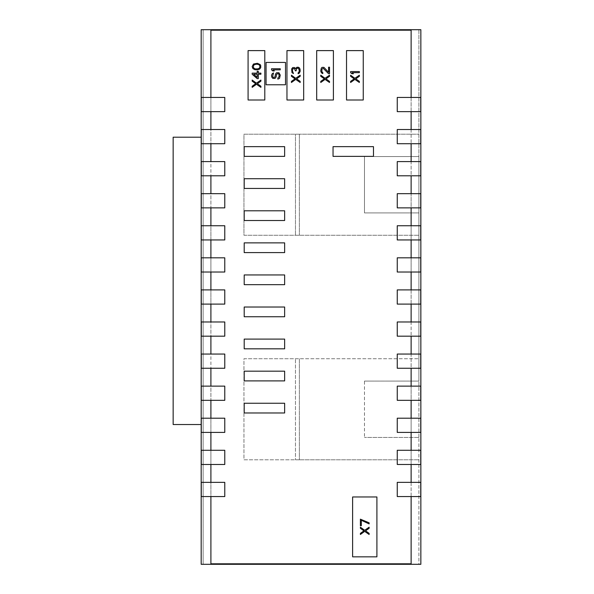 <?xml version="1.0" encoding="UTF-8"?>
<svg xmlns="http://www.w3.org/2000/svg" width="594" height="594" viewBox="0 0 594 594"><rect width="100%" height="100%" fill="white"/><g stroke="black" fill="none" stroke-linecap="round" stroke-linejoin="round"><path stroke-width="0.45" stroke-dasharray="2.97 2.23" d="M252.168 80.064L256.445 83.16L260.914 80.064L260.914 81.155L257.38 83.709L260.914 86.264L260.914 87.355L256.445 84.259L252.168 87.355L252.168 86.264L255.702 83.709L252.168 81.155L252.168 80.064M248.084 50.616L264.798 50.616L264.798 99.992L248.084 99.992L248.084 50.616M397.252 482.358L420.752 482.358L420.752 496.554L397.252 496.554L397.252 482.358M210.9 482.358L224.777 482.358L224.777 496.554L201.277 496.554L201.277 482.358L210.9 482.358L210.9 496.554M210.9 450.282L224.777 450.282L224.777 464.478L201.277 464.478L201.277 450.282L210.9 450.282L210.9 464.478M210.9 418.206L224.777 418.206L224.777 432.402L201.277 432.402L201.277 418.206L210.9 418.206L210.9 432.402M210.9 386.13L224.777 386.13L224.777 400.326L201.277 400.326L201.277 386.13L210.9 386.13L210.9 400.326M210.9 354.054L224.777 354.054L224.777 368.25L201.277 368.25L201.277 354.054L210.9 354.054L210.9 368.25M210.9 321.978L224.777 321.978L224.777 336.174L201.277 336.174L201.277 321.978L210.9 321.978L210.9 336.174M210.9 289.902L224.777 289.902L224.777 304.098L201.277 304.098L201.277 289.902L210.9 289.902L210.9 304.098M210.9 257.826L224.777 257.826L224.777 272.022L201.277 272.022L201.277 257.826L210.9 257.826L210.9 272.022M210.9 225.75L224.777 225.75L224.777 239.946L201.277 239.946L201.277 225.75L210.9 225.75L210.9 239.946M210.9 193.674L224.777 193.674L224.777 207.87L201.277 207.87L201.277 193.674L210.9 193.674L210.9 207.87M210.9 161.598L224.777 161.598L224.777 175.794L201.277 175.794L201.277 161.598L210.9 161.598L210.9 175.794M210.9 129.522L224.777 129.522L224.777 143.718L201.277 143.718L201.277 129.522L210.9 129.522L210.9 143.718M210.9 97.446L224.777 97.446L224.777 111.642L201.277 111.642L201.277 97.446L210.9 97.446L210.9 111.642M411.13 111.642L397.252 111.642L397.252 97.446L411.13 97.446L411.13 111.642L420.752 111.642L420.752 97.446L411.13 97.446M411.13 143.718L397.252 143.718L397.252 129.522L411.13 129.522L411.13 143.718L420.752 143.718L420.752 129.522L411.13 129.522M411.13 175.794L397.252 175.794L397.252 161.598L411.13 161.598L411.13 175.794L420.752 175.794L420.752 161.598L411.13 161.598M411.13 207.87L397.252 207.87L397.252 193.674L411.13 193.674L411.13 207.87L420.752 207.87L420.752 193.674L411.13 193.674M411.13 239.946L397.252 239.946L397.252 225.75L411.13 225.75L411.13 239.946L420.752 239.946L420.752 225.75L411.13 225.75M411.13 272.022L397.252 272.022L397.252 257.826L411.13 257.826L411.13 272.022L420.752 272.022L420.752 257.826L411.13 257.826M411.13 304.098L397.252 304.098L397.252 289.902L411.13 289.902L411.13 304.098L420.752 304.098L420.752 289.902L411.13 289.902M411.13 336.174L397.252 336.174L397.252 321.978L411.13 321.978L411.13 336.174L420.752 336.174L420.752 321.978L411.13 321.978M411.13 368.25L397.252 368.25L397.252 354.054L411.13 354.054L411.13 368.25L420.752 368.25L420.752 354.054L411.13 354.054M411.13 400.326L397.252 400.326L397.252 386.13L411.13 386.13L411.13 400.326L420.752 400.326L420.752 386.13L411.13 386.13M411.13 432.402L397.252 432.402L397.252 418.206L411.13 418.206L411.13 432.402L420.752 432.402L420.752 418.206L411.13 418.206M411.13 464.478L397.252 464.478L397.252 450.282L411.13 450.282L411.13 464.478L420.752 464.478L420.752 450.282L411.13 450.282M363.246 50.616L363.246 99.992L346.525 99.992L346.525 50.616L363.246 50.616M316.684 50.616L333.405 50.616L333.405 99.992L316.684 99.992L316.684 50.616M286.961 50.616L303.683 50.616L303.683 99.992L286.961 99.992L286.961 50.616M285.514 62.422L285.514 84.771L266.067 84.771L266.067 62.422L285.514 62.422M244.201 146.651L284.637 146.651L284.637 156.37L244.201 156.37L244.201 146.651M284.637 178.727L284.637 188.447L244.201 188.447L244.201 178.727L284.637 178.727M284.637 210.803L284.637 220.523L244.201 220.523L244.201 210.803L284.637 210.803M244.201 242.879L284.637 242.879L284.637 252.599L244.201 252.599L244.201 242.879M244.201 274.955L284.637 274.955L284.637 284.675L244.201 284.675L244.201 274.955M244.201 307.031L284.637 307.031L284.637 316.751L244.201 316.751L244.201 307.031M244.201 339.107L284.637 339.107L284.637 348.827L244.201 348.827L244.201 339.107M244.201 371.183L284.637 371.183L284.637 380.903L244.201 380.903L244.201 371.183M244.201 403.259L284.637 403.259L284.637 412.979L244.201 412.979L244.201 403.259M373.478 146.651L373.478 156.37L333.041 156.37L333.041 146.651L373.478 146.651M376.908 496.963L376.908 556.838L352.613 556.838L352.613 496.963L376.908 496.963M411.13 482.358L411.13 496.554M411.13 563.817L411.13 30.183L210.9 30.183L210.9 563.817L411.13 563.817M201.18 424.524L201.18 137.207L201.18 424.524L173.151 424.524L173.151 137.207L201.18 137.207M418.911 29.7L201.18 29.7L201.18 564.3L203.126 564.3L203.126 29.7L203.126 564.3L418.911 564.3L418.911 437.451L418.911 564.3L420.849 564.3L420.849 29.7L418.911 29.7L418.911 156.549L418.911 29.7M418.911 212.919L418.911 156.549L364.478 156.549L364.478 212.919L418.911 212.919L418.911 381.081L418.911 212.919L364.478 212.919L364.478 156.549L418.911 156.549L418.911 212.919M418.911 437.451L418.911 381.081L418.911 437.451L364.478 437.451L418.911 437.451M364.478 381.081L418.911 381.081L364.478 381.081L364.478 437.451L364.478 381.081M295.463 358.724L418.911 358.724L243.948 358.724L243.948 459.808L299.354 459.808L295.463 459.808L295.463 358.724L295.463 459.808L418.911 459.808L243.948 459.808L243.948 358.724L295.463 358.724M299.354 358.724L299.354 459.808L299.354 358.724M243.948 235.276L418.911 235.276L243.948 235.276L243.948 134.192L418.911 134.192L295.463 134.192L295.463 235.276L295.463 134.192L299.354 134.192L243.948 134.192L243.948 235.276M299.354 134.192L299.354 235.276L299.354 134.192M359.355 75.208L359.355 76.299L355.821 78.854L359.355 81.4L359.355 82.492L354.893 79.396L350.608 82.492L350.608 81.4L354.143 78.854L350.608 76.299L350.608 75.208L354.893 78.304L359.355 75.208M350.608 71.562L359.355 71.562L359.355 72.654L352.101 72.654L353.4 73.745L351.915 73.745L350.608 72.654L350.608 71.562M329.514 75.208L329.514 76.299L325.98 78.854L329.514 81.4L329.514 82.492L325.052 79.396L320.767 82.492L320.767 81.4L324.302 78.854L320.767 76.299L320.767 75.208L325.052 78.304L329.514 75.208M329.514 73.745L328.586 73.745L323.188 68.28L321.889 69.194L321.889 71.74L322.817 72.654L322.817 73.567L322.074 73.381L320.953 71.926L320.767 70.649L321.324 68.095L322.074 67.367L323.93 67.367L328.586 72.29L328.586 67.189L329.514 67.189L329.514 73.745M300.185 75.208L300.185 76.299L296.644 78.854L300.185 81.4L300.185 82.492L295.715 79.396L291.431 82.492L291.431 81.4L294.973 78.854L291.431 76.299L291.431 75.208L295.715 78.304L300.185 75.208M298.693 67.367L300.185 69.736L299.992 71.926L299.25 73.203L298.136 73.745L299.25 71.013L299.064 69.008L298.136 68.095L296.644 68.459L296.087 70.835L295.344 70.835L294.594 68.644L292.924 68.644L292.367 70.835L293.481 73.567L291.996 72.654L291.617 69.008L292.738 67.553L294.594 67.553L295.715 68.644L296.644 67.367L298.693 67.367M273.559 72.943L272.631 76.218L273.188 77.317L274.116 77.495L275.052 76.767L275.423 74.213L276.537 72.758L278.957 72.758L280.264 75.126L279.514 78.408L277.844 79.136L277.844 78.044L279.143 76.589L278.957 74.399L278.029 73.485L276.537 74.399L276.165 76.953L275.052 78.408L272.817 78.408L271.703 76.953L271.51 75.312L272.26 73.671L273.559 72.943M271.51 68.748L280.264 68.748L280.264 69.84L273.002 69.84L274.302 70.938L272.817 70.938L271.51 69.84L271.51 68.748M369.134 527.19L369.134 528.281L365.6 530.836L369.134 533.382L369.134 534.481L364.671 531.378L360.387 534.481L360.387 533.382L363.922 530.836L360.387 528.281L360.387 527.19L364.671 530.286L369.134 527.19M360.387 519.171L369.134 522.817L369.134 523.908L361.315 520.262L361.315 525.735L360.387 525.735L360.387 519.171M257.187 78.608L252.168 74.235L252.168 73.136L257.187 73.136L257.187 71.317L258.308 71.317L258.308 73.136L260.914 73.136L260.914 74.235L258.308 74.235L258.308 78.608L257.187 78.608M253.653 74.235L257.187 77.331L257.187 74.235L253.653 74.235M257.38 69.862L254.774 69.676L252.91 68.585L252.168 66.58L253.467 64.026L257.38 63.298L260.172 64.575L260.729 65.489L260.729 67.671L259.608 69.127L257.38 69.862M254.774 68.763L257.187 68.949L259.422 68.035L259.979 66.58L259.422 65.117L257.187 64.211L254.774 64.39L253.653 65.117L253.282 67.493L254.774 68.763"/><path stroke-width="0.89" d="M256.445 83.16L252.168 80.064L252.168 81.155L255.702 83.709L252.168 86.264L252.168 87.355L256.445 84.259L260.914 87.355L260.914 86.264L257.38 83.709L260.914 81.155L260.914 80.064L256.445 83.16M248.084 50.616L264.798 50.616L264.798 99.992L248.084 99.992L248.084 50.616M252.168 74.235L257.187 78.608L258.308 78.608L258.308 74.235L260.914 74.235L260.914 73.136L258.308 73.136L258.308 71.317L257.187 71.317L257.187 73.136L252.168 73.136L252.168 74.235M257.38 69.862L254.774 69.676L252.91 68.585L252.168 66.58L253.467 64.026L257.38 63.298L260.172 64.575L260.729 65.489L260.729 67.671L259.608 69.127L257.38 69.862M411.13 496.554L411.13 563.817L210.9 563.817L210.9 496.554M210.9 482.358L210.9 464.478M210.9 450.282L210.9 432.402M210.9 418.206L210.9 400.326M210.9 386.13L210.9 368.25M210.9 354.054L210.9 336.174M210.9 321.978L210.9 304.098M210.9 289.902L210.9 272.022M210.9 257.826L210.9 239.946M210.9 225.75L210.9 207.87M210.9 193.674L210.9 175.794M210.9 161.598L210.9 143.718M210.9 129.522L210.9 111.642M210.9 97.446L210.9 30.183L411.13 30.183L411.13 97.446M411.13 111.642L411.13 129.522M411.13 143.718L411.13 161.598M411.13 175.794L411.13 193.674M411.13 207.87L411.13 225.75M411.13 239.946L411.13 257.826M411.13 272.022L411.13 289.902M411.13 304.098L411.13 321.978M411.13 336.174L411.13 354.054M411.13 368.25L411.13 386.13M411.13 400.326L411.13 418.206M411.13 432.402L411.13 450.282M411.13 464.478L411.13 482.358M397.252 482.358L420.752 482.358L420.752 496.554L397.252 496.554L397.252 482.358M201.18 29.7L420.849 29.7L420.849 564.3L201.18 564.3L201.18 29.7M201.277 97.446L224.777 97.446L224.777 111.642L201.277 111.642L201.277 97.446M201.277 129.522L224.777 129.522L224.777 143.718L201.277 143.718L201.277 129.522M201.277 161.598L224.777 161.598L224.777 175.794L201.277 175.794L201.277 161.598M201.277 193.674L224.777 193.674L224.777 207.87L201.277 207.87L201.277 193.674M201.277 225.75L224.777 225.75L224.777 239.946L201.277 239.946L201.277 225.75M201.277 257.826L224.777 257.826L224.777 272.022L201.277 272.022L201.277 257.826M201.277 289.902L224.777 289.902L224.777 304.098L201.277 304.098L201.277 289.902M201.277 321.978L224.777 321.978L224.777 336.174L201.277 336.174L201.277 321.978M201.277 354.054L224.777 354.054L224.777 368.25L201.277 368.25L201.277 354.054M201.277 386.13L224.777 386.13L224.777 400.326L201.277 400.326L201.277 386.13M201.277 418.206L224.777 418.206L224.777 432.402L201.277 432.402L201.277 418.206M201.277 450.282L224.777 450.282L224.777 464.478L201.277 464.478L201.277 450.282M201.277 482.358L224.777 482.358L224.777 496.554L201.277 496.554L201.277 482.358M420.752 464.478L397.252 464.478L397.252 450.282L420.752 450.282L420.752 464.478M420.752 432.402L397.252 432.402L397.252 418.206L420.752 418.206L420.752 432.402M420.752 400.326L397.252 400.326L397.252 386.13L420.752 386.13L420.752 400.326M420.752 368.25L397.252 368.25L397.252 354.054L420.752 354.054L420.752 368.25M420.752 336.174L397.252 336.174L397.252 321.978L420.752 321.978L420.752 336.174M420.752 304.098L397.252 304.098L397.252 289.902L420.752 289.902L420.752 304.098M420.752 272.022L397.252 272.022L397.252 257.826L420.752 257.826L420.752 272.022M420.752 239.946L397.252 239.946L397.252 225.75L420.752 225.75L420.752 239.946M420.752 207.87L397.252 207.87L397.252 193.674L420.752 193.674L420.752 207.87M420.752 175.794L397.252 175.794L397.252 161.598L420.752 161.598L420.752 175.794M420.752 143.718L397.252 143.718L397.252 129.522L420.752 129.522L420.752 143.718M420.752 111.642L397.252 111.642L397.252 97.446L420.752 97.446L420.752 111.642M363.246 50.616L363.246 99.992L346.525 99.992L346.525 50.616L363.246 50.616M359.355 75.208L359.355 76.299L355.821 78.854L359.355 81.4L359.355 82.492L354.893 79.396L350.608 82.492L350.608 81.4L354.143 78.854L350.608 76.299L350.608 75.208L354.893 78.304L359.355 75.208M350.608 71.562L359.355 71.562L359.355 72.654L352.101 72.654L353.4 73.745L351.915 73.745L350.608 72.654L350.608 71.562M316.684 50.616L333.405 50.616L333.405 99.992L316.684 99.992L316.684 50.616M329.514 75.208L329.514 76.299L325.98 78.854L329.514 81.4L329.514 82.492L325.052 79.396L320.767 82.492L320.767 81.4L324.302 78.854L320.767 76.299L320.767 75.208L325.052 78.304L329.514 75.208M329.514 73.745L328.586 73.745L323.188 68.28L321.889 69.194L321.889 71.74L322.817 72.654L322.817 73.567L322.074 73.381L320.953 71.926L320.767 70.649L321.324 68.095L322.074 67.367L323.93 67.367L328.586 72.29L328.586 67.189L329.514 67.189L329.514 73.745M286.961 50.616L303.683 50.616L303.683 99.992L286.961 99.992L286.961 50.616M300.185 75.208L300.185 76.299L296.644 78.854L300.185 81.4L300.185 82.492L295.715 79.396L291.431 82.492L291.431 81.4L294.973 78.854L291.431 76.299L291.431 75.208L295.715 78.304L300.185 75.208M299.25 67.731L298.136 67.189L296.644 67.367L295.715 68.644L294.594 67.553L292.738 67.553L291.617 69.008L291.996 72.654L293.481 73.567L292.367 70.835L292.924 68.644L294.594 68.644L295.344 70.835L296.087 70.835L296.644 68.459L298.136 68.095L299.25 69.921L299.064 71.926L298.136 72.839L298.136 73.745L299.25 73.203L300.185 71.198L299.992 69.008L299.25 67.731M285.514 62.422L285.514 84.771L266.067 84.771L266.067 62.422L285.514 62.422M273.559 72.943L272.631 76.218L273.188 77.317L274.116 77.495L275.052 76.767L275.423 74.213L276.537 72.758L278.957 72.758L280.264 75.126L279.514 78.408L277.844 79.136L277.844 78.044L279.143 76.589L278.957 74.399L278.029 73.485L276.537 74.399L276.165 76.953L275.052 78.408L272.817 78.408L271.703 76.953L271.51 75.312L272.26 73.671L273.559 72.943M271.51 68.748L280.264 68.748L280.264 69.84L273.002 69.84L274.302 70.938L272.817 70.938L271.51 69.84L271.51 68.748M244.201 146.651L284.637 146.651L284.637 156.37L244.201 156.37L244.201 146.651M284.637 178.727L284.637 188.447L244.201 188.447L244.201 178.727L284.637 178.727M284.637 210.803L284.637 220.523L244.201 220.523L244.201 210.803L284.637 210.803M244.201 242.879L284.637 242.879L284.637 252.599L244.201 252.599L244.201 242.879M244.201 274.955L284.637 274.955L284.637 284.675L244.201 284.675L244.201 274.955M244.201 307.031L284.637 307.031L284.637 316.751L244.201 316.751L244.201 307.031M244.201 339.107L284.637 339.107L284.637 348.827L244.201 348.827L244.201 339.107M244.201 371.183L284.637 371.183L284.637 380.903L244.201 380.903L244.201 371.183M244.201 403.259L284.637 403.259L284.637 412.979L244.201 412.979L244.201 403.259M373.478 146.651L373.478 156.37L333.041 156.37L333.041 146.651L373.478 146.651M376.908 496.963L376.908 556.838L352.613 556.838L352.613 496.963L376.908 496.963M369.134 527.19L369.134 528.281L365.6 530.836L369.134 533.382L369.134 534.481L364.671 531.378L360.387 534.481L360.387 533.382L363.922 530.836L360.387 528.281L360.387 527.19L364.671 530.286L369.134 527.19M360.387 519.171L369.134 522.817L369.134 523.908L361.315 520.262L361.315 525.735L360.387 525.735L360.387 519.171M257.187 77.331L253.653 74.235L257.187 74.235L257.187 77.331M255.888 68.949L254.774 68.763L253.282 67.493L253.653 65.117L255.888 64.211L258.308 64.39L259.422 65.117L259.979 66.58L259.422 68.035L258.308 68.763L255.888 68.949M201.18 424.524L173.151 424.524L173.151 137.207L201.18 137.207"/></g></svg>
